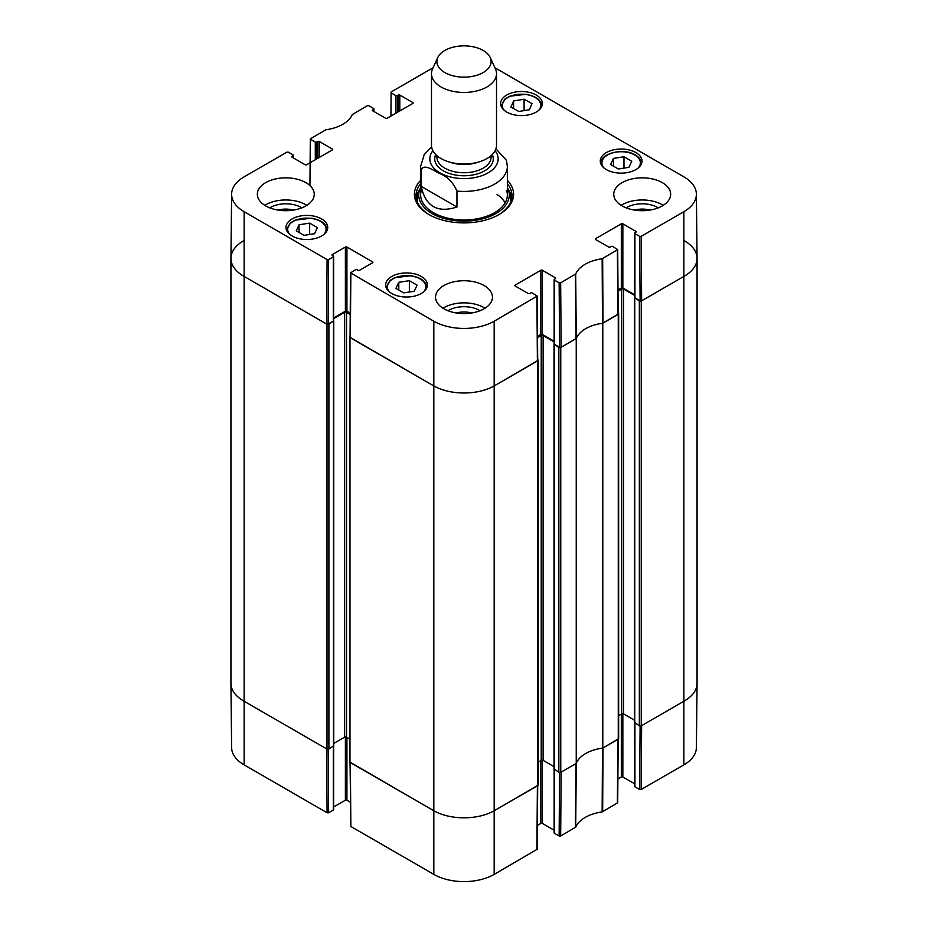 <?xml version="1.0" encoding="UTF-8"?>
<svg xmlns="http://www.w3.org/2000/svg" width="928" height="928" viewBox="0 0 928 928"><rect width="100%" height="100%" fill="white"/><g stroke="black" fill="none" stroke-linecap="round" stroke-linejoin="round"><path stroke-width="1.39" d="M230.933 258.436L230.933 683.275A43.361 25.033 0 0 0 243.635 700.976L326.992 749.093A1.357 0.777 0 0 0 328.906 749.093L328.906 324.266A1.357 0.777 180 0 1 326.992 324.266L243.635 276.138A43.361 25.033 180 0 1 230.933 258.436A43.361 25.033 180 0 1 243.635 240.735M328.906 324.266L333.477 320.926M333.628 318.664L344.624 312.318A1.357 0.777 180 0 1 346.538 312.318L350.227 314.441M350.053 336.388L349.984 336.435A1.357 0.777 180 0 0 349.589 336.992L349.589 761.818A1.357 0.777 0 0 0 349.984 762.375L433.341 810.492A43.361 25.033 0 0 0 494.659 810.492L537.776 785.61A1.357 0.777 0 0 0 538.17 785.053L538.17 360.215A1.357 0.777 180 0 1 537.776 360.772L494.659 385.665A43.361 25.033 180 0 1 433.341 385.665L349.984 337.537A1.357 0.777 180 0 1 349.589 336.992M537.706 359.623L537.776 359.67A1.357 0.777 180 0 1 538.17 360.215M537.532 337.676L541.221 335.553A1.357 0.777 180 0 1 543.135 335.553L554.132 341.887M554.283 344.16L558.853 347.501L558.853 772.328A1.357 0.777 0 0 0 560.767 772.328L576.242 763.396L576.242 338.569L560.767 347.501A1.357 0.777 180 0 1 558.853 347.501M576.242 338.569A35.229 20.335 180 0 1 602.794 323.234L602.794 748.072L618.257 739.14A1.357 0.777 0 0 0 618.651 738.584L618.651 313.757A1.357 0.777 180 0 1 618.257 314.302L602.794 323.234M618.187 313.154L618.257 313.2A1.357 0.777 180 0 1 618.651 313.757M618.013 291.206L621.702 289.084A1.357 0.777 180 0 1 623.616 289.084L634.613 295.429M634.764 297.702L639.334 301.032L639.334 725.858A1.357 0.777 0 0 0 641.248 725.858L684.365 700.976A43.361 25.033 0 0 0 697.067 683.275L697.067 258.436A43.361 25.033 180 0 1 684.365 276.138L641.248 301.032A1.357 0.777 180 0 1 639.334 301.032M684.365 240.735A43.361 25.033 180 0 1 697.067 258.436M349.589 738.908L346.538 737.145A1.357 0.777 0 0 0 344.624 737.145L333.744 743.432M333.5 745.776L328.906 749.093M639.334 725.858L634.74 722.541M634.497 720.198L623.616 713.91A1.357 0.777 0 0 0 621.702 713.91L618.651 715.674M602.794 748.072A35.229 20.335 0 0 0 576.242 763.396M558.853 772.328L554.26 769.01M554.016 766.656L543.135 760.38A1.357 0.777 0 0 0 541.221 760.38L538.17 762.143M456.959 207.025C437.448 213.301 425.534 206.422 421.219 186.389L421.219 170.45C423.122 162.945 433.04 170.195 439.095 173.304C447.122 176.32 453.073 182.248 456.959 191.087L456.959 207.025L421.219 186.389M456.959 191.087A43.361 25.033 180 0 0 507.361 166.39L506.468 160.382L495.935 148.805M483.163 50.448A27.098 15.648 180 0 1 490.181 57.478A27.098 15.648 180 0 1 464 77.152A27.098 15.648 180 0 1 437.819 57.478A27.098 15.648 180 0 1 456.97 46.4A27.098 15.648 180 0 1 483.163 50.448M490.181 57.478L495.424 68.834A32.515 18.78 180 0 1 496.515 73.672A32.515 18.78 180 0 1 464 92.44A32.515 18.78 180 0 1 431.485 73.672A32.515 18.78 180 0 1 432.576 68.834L437.819 57.478M496.515 73.672L496.515 145.244A32.515 18.78 180 0 1 464 164.024A32.515 18.78 180 0 1 431.485 145.244L431.485 73.672M310.439 162.562L310.3 138.898L325.856 129.792A35.914 20.741 0 0 0 352.315 114.515L367.337 105.711L368.868 105.711L373.555 108.414A1.079 0.626 180 0 1 373.555 109.307L373.555 111.29M310.613 139.339L315.3 142.054L315.3 159.755M316.831 158.862L316.831 142.054A1.079 0.626 180 0 1 315.3 142.054M316.831 142.054L317.794 141.497L317.794 158.317M319.325 157.424L319.325 141.497A1.079 0.626 0 0 0 317.794 141.497M319.325 141.497L332.352 149.025L332.352 149.907A1.079 0.626 0 0 0 332.352 149.025M332.352 149.907L306.681 164.732A1.079 0.626 0 0 1 305.15 164.732L292.111 157.203L292.111 156.322A1.079 0.626 0 0 0 292.111 157.203M292.111 156.322L293.074 155.765L293.074 157.76M328.628 259.596L333.314 256.882L333.314 321.053L328.141 324.046L328.628 259.596L327.097 259.596L244.122 211.688A42.676 24.638 180 0 1 231.617 194.114A42.676 24.638 180 0 1 244.122 176.854L286.856 152.18L288.388 152.18L293.074 154.883A1.079 0.626 180 0 1 293.074 155.765M332.352 255.444L332.352 254.562A1.079 0.626 0 0 0 332.352 255.444L333.314 256A1.079 0.626 180 0 1 333.314 256.882M332.352 254.562L345.39 247.045L345.39 311.205A1.079 0.626 180 0 1 346.921 311.205L346.921 247.045A1.079 0.626 0 0 0 345.39 247.045M346.921 247.045L372.592 261.87L372.592 262.752A1.079 0.626 0 0 0 372.592 261.87M372.592 262.752L359.565 270.268A1.079 0.626 0 0 1 358.034 270.268L357.071 269.723A1.079 0.626 180 0 0 355.54 269.723L350.54 272.867L350.053 337.316L433.341 385.665A43.361 25.033 0 0 0 494.659 385.665L537.706 360.551L537.219 296.102L494.172 321.216A42.676 24.638 180 0 1 433.828 321.216L350.54 272.867M515.168 285.986L515.168 285.093A1.079 0.626 0 0 0 515.168 285.986L528.194 293.503A1.079 0.626 0 0 0 529.726 293.503L530.688 292.958A1.079 0.626 180 0 1 532.22 292.958L537.219 296.102M515.168 285.093L540.838 270.268L540.838 334.44A1.079 0.626 180 0 1 542.37 334.44L542.37 270.268A1.079 0.626 0 0 0 540.838 270.268M542.37 270.268L555.408 277.797L555.408 278.678A1.079 0.626 0 0 0 555.408 277.797M555.408 278.678L554.445 279.235A1.079 0.626 180 0 0 554.445 280.117L559.132 282.831L559.619 347.269L561.15 347.269L576.3 338.395A35.229 20.335 180 0 1 602.492 323.28L618.187 314.082L617.7 249.632L602.144 258.75A35.914 20.741 0 0 0 575.685 274.027L560.663 282.831L559.132 282.831M595.648 239.517L595.648 238.635A1.079 0.626 0 0 0 595.648 239.517L608.675 247.045A1.079 0.626 0 0 0 610.206 247.045L611.169 246.488A1.079 0.626 180 0 1 612.7 246.488L617.7 249.632M595.648 238.635L621.319 223.81L621.319 287.982A1.079 0.626 180 0 1 622.85 287.982L622.85 223.81A1.079 0.626 0 0 0 621.319 223.81M622.85 223.81L635.889 231.327L635.889 232.22A1.079 0.626 0 0 0 635.889 231.327M635.889 232.22L634.926 232.766A1.079 0.626 180 0 0 634.926 233.659L639.612 236.362L640.1 300.811L641.631 300.811L684.365 276.138A43.361 25.033 0 0 0 697.067 258.286L696.383 194.114A42.676 24.638 180 0 1 683.878 211.688L641.144 236.362L639.612 236.362M494.926 67.756L683.878 176.854A42.676 24.638 180 0 1 696.383 194.114M390.92 116.093L391.094 92L433.074 67.756M391.094 92.881L395.78 95.584L395.78 113.286M397.312 112.404L397.312 95.584A1.079 0.626 180 0 1 395.78 95.584M397.312 95.584L398.274 95.027L398.274 111.847M399.806 110.966L399.806 95.027A1.079 0.626 0 0 0 398.274 95.027M399.806 95.027L412.832 102.556L412.832 103.437A1.079 0.626 0 0 0 412.832 102.556M412.832 103.437L387.162 118.262A1.079 0.626 0 0 1 385.63 118.262L372.592 110.745L372.592 109.852A1.079 0.626 0 0 0 372.592 110.745M372.592 109.852L373.555 109.307M606.378 169.604A20.868 12.052 180 0 1 600.265 161.078A20.868 12.052 180 0 1 621.134 149.037A20.868 12.052 180 0 1 642.002 161.078A20.868 12.052 180 0 1 629.114 172.214A20.868 12.052 180 0 1 606.378 169.604M391.755 293.503A20.868 12.052 180 0 1 385.642 284.989A20.868 12.052 180 0 1 406.51 272.936A20.868 12.052 180 0 1 427.379 284.989A20.868 12.052 180 0 1 414.503 296.113A20.868 12.052 180 0 1 391.755 293.503M292.111 235.979A20.868 12.052 180 0 1 285.998 227.464A20.868 12.052 180 0 1 306.866 215.412A20.868 12.052 180 0 1 327.735 227.464A20.868 12.052 180 0 1 314.859 238.589A20.868 12.052 180 0 1 292.111 235.979M506.734 112.068A20.868 12.052 180 0 1 500.621 103.553A20.868 12.052 180 0 1 521.49 91.501A20.868 12.052 180 0 1 542.358 103.553A20.868 12.052 180 0 1 529.47 114.678A20.868 12.052 180 0 1 506.734 112.068M622.085 205.888A28.455 16.426 180 0 1 613.756 194.265A28.455 16.426 180 0 1 642.211 177.84A28.455 16.426 180 0 1 670.666 194.265A28.455 16.426 180 0 1 653.103 209.45A28.455 16.426 180 0 1 622.085 205.888M443.874 308.769A28.455 16.426 180 0 1 435.545 297.157A28.455 16.426 180 0 1 464 280.732A28.455 16.426 180 0 1 492.455 297.157A28.455 16.426 180 0 1 474.892 312.33A28.455 16.426 180 0 1 443.874 308.769M265.675 205.888A28.455 16.426 180 0 1 257.334 194.265A28.455 16.426 180 0 1 285.789 177.84A28.455 16.426 180 0 1 314.244 194.265A28.455 16.426 180 0 1 296.682 209.45A28.455 16.426 180 0 1 265.675 205.888M420.639 180.368A49.59 28.629 0 0 0 428.933 214.519A49.59 28.629 0 0 0 499.067 214.519A49.59 28.629 0 0 0 507.361 180.368M634.532 210.088A18.015 10.405 180 0 1 649.89 210.088M278.11 210.088A18.015 10.405 180 0 1 293.468 210.088M456.321 312.98A18.015 10.405 180 0 1 471.679 312.98M309.65 223.114L317.376 227.58L314.615 233.694L304.013 235.352L296.276 230.886L299.036 224.785L309.65 223.114L309.65 234.471M299.036 224.785L299.036 232.487M613.431 158.41L623.976 156.751L631.759 161.24L628.894 167.33L618.338 168.989L610.566 164.5L613.431 158.41L613.431 166.147M623.976 156.751L623.976 168.096M409.364 280.697L417.101 285.151L414.213 291.276L403.634 292.877L395.908 288.411L398.785 282.286L409.364 280.697L409.364 292.007M398.785 282.286L398.785 290.07M524.1 99.226L531.999 103.588L529.354 109.748L518.845 111.476L510.945 107.114L513.59 100.943L524.1 99.226L524.1 110.606M513.59 100.943L513.59 108.576M419.7 189.625A47.966 27.689 0 0 0 416.208 197.919M511.792 197.919A47.966 27.689 0 0 0 508.3 189.625M420.639 187.502A45.275 26.135 0 0 0 419.433 190.402A45.275 26.135 0 0 0 464 221.154A45.275 26.135 0 0 0 508.567 190.402A45.275 26.135 0 0 0 507.361 187.502M421.324 190.518A43.361 25.033 0 0 0 464 219.971A43.361 25.033 0 0 0 506.676 190.518M505.157 202.803A43.361 25.033 0 0 0 497.025 194.451M640.1 300.811L634.926 297.818L634.926 233.659M634.613 233.206L634.613 297.378A1.079 0.626 0 0 0 634.926 297.818M634.613 294.768L622.85 287.982M621.319 287.982L618.013 289.884M559.619 347.269L554.445 344.288L554.445 280.117M554.132 279.676L554.132 343.847A1.079 0.626 0 0 0 554.445 344.288M554.132 341.226L542.37 334.44M540.838 334.44L537.532 336.354M350.227 313.119L346.921 311.205M345.39 311.205L333.628 317.991M333.314 321.053A1.079 0.626 0 0 0 333.628 320.612L333.628 256.441M231.617 194.114L230.933 258.286A43.361 25.033 0 0 0 243.635 276.138L326.61 324.046L328.141 324.046M658.219 207.849A21.808 12.586 0 0 0 657.627 207.489A21.808 12.586 0 0 0 626.191 207.849M663.242 205.332A28.455 16.426 0 0 0 621.168 205.332M301.809 207.849A21.808 12.586 0 0 0 301.217 207.489A21.808 12.586 0 0 0 269.781 207.849M306.832 205.332A28.455 16.426 0 0 0 264.758 205.332M480.008 310.741A21.808 12.586 0 0 0 479.416 310.381A21.808 12.586 0 0 0 447.992 310.741M485.031 308.224A28.455 16.426 0 0 0 442.969 308.224M507.361 183.756A47.966 27.689 180 0 1 511.966 195.599A47.966 27.689 180 0 1 498.487 214.844M429.513 214.844A47.966 27.689 180 0 1 416.034 195.599A47.966 27.689 180 0 1 420.639 183.756M559.619 772.548L559.132 836L560.663 836L575.685 827.196A35.914 20.741 180 0 1 602.144 811.919L617.7 802.813L618.187 739.175M559.132 836L554.445 833.286L554.445 769.788M554.132 769.579L554.132 832.845A1.079 0.626 0 0 0 554.445 833.286M554.132 830.224L542.37 823.438L542.37 760.16M540.838 760.6L540.838 823.438A1.079 0.626 180 0 1 542.37 823.438M540.838 823.438L537.405 825.421M350.053 762.41L350.854 826.477L433.828 874.385A42.676 24.638 0 0 0 494.172 874.385L537.219 849.271L537.706 785.645M350.355 802.198L346.921 800.214L346.921 737.366M345.39 736.925L345.39 800.214A1.079 0.626 180 0 1 346.921 800.214M345.39 800.214L333.628 807M333.314 746.553L333.314 810.051A1.079 0.626 0 0 0 333.628 809.61L333.628 746.344M333.314 810.051L328.628 812.766L328.141 749.314M327.097 812.766L326.61 748.873L243.635 700.976A43.361 25.033 180 0 1 230.933 683.426L231.617 747.585A42.676 24.638 0 0 0 244.122 764.858L327.097 812.766L328.628 812.766M683.878 764.858A42.676 24.638 0 0 0 696.383 747.585L697.067 683.426A43.361 25.033 180 0 1 684.365 700.976L641.631 725.638L641.144 789.531L683.878 764.858L683.878 211.688M640.1 726.079L639.612 789.531L641.144 789.531M639.612 789.531L634.926 786.816L634.926 723.318M634.613 723.109L634.613 786.376A1.079 0.626 0 0 0 634.926 786.816M634.613 783.766L622.85 776.98L622.85 713.69M621.319 714.131L621.319 776.98A1.079 0.626 180 0 1 622.85 776.98M621.319 776.98L617.886 778.963M618.187 738.92L603.003 747.945L602.655 811.745M537.706 785.39L494.659 810.492A43.361 25.033 180 0 1 433.341 810.492L350.053 762.155M575.395 827.486L576.021 763.524L561.15 772.108L560.663 836M602.144 811.919L602.492 748.107A35.229 20.335 0 0 0 576.3 763.222L575.685 827.196M326.992 324.266L326.992 749.093M244.122 764.858L244.122 211.688M349.984 762.375L349.984 337.537M433.828 874.385L433.828 321.216M344.624 312.318L344.624 737.145M346.538 312.318L346.538 737.145M333.5 321.61L333.5 746.437M618.257 314.302L618.257 739.14M641.248 725.858L641.248 301.032M634.74 298.375L634.74 723.214M560.767 772.328L560.767 347.501M537.776 360.772L537.776 785.61M494.172 874.385L494.172 321.216M541.221 335.553L541.221 760.38M543.135 335.553L543.135 760.38M554.26 344.845L554.26 769.672M621.702 289.084L621.702 713.91M623.616 289.084L623.616 713.91M421.219 170.45A43.361 25.033 180 0 1 420.639 166.39L420.639 194.938M495.1 150.73A34.15 19.708 180 0 1 464 178.582A34.15 19.708 180 0 1 432.9 150.73M478.361 162.098A27.098 15.648 180 0 1 449.639 162.098M491.098 155.626L491.098 157.099A27.098 15.648 180 0 1 464 172.747A27.098 15.648 180 0 1 436.902 157.099L436.902 155.626M492.281 154.512A29.267 16.901 180 0 1 464 175.763A29.267 16.901 180 0 1 435.719 154.512M289.919 234.482A19.244 11.113 180 0 1 306.866 218.126A19.244 11.113 180 0 1 323.826 234.482M327.19 230.109L327.19 230.19A20.323 11.739 0 0 0 327.19 230.109C326.552 223.903 321.262 219.936 311.321 218.208L295.116 220.145L290.476 222.859L286.543 230.109A20.323 11.739 0 0 0 286.543 230.19L286.543 230.109M604.174 168.107A19.244 11.113 180 0 1 609.65 153.932A19.244 11.113 180 0 1 634.74 154.999A19.244 11.113 180 0 1 638.081 168.107M600.81 163.734A20.323 11.739 0 0 0 600.81 163.804L600.81 163.734C599.79 153.352 623.488 147.424 635.274 154.941C639.311 157.354 641.376 160.289 641.457 163.734L641.457 163.804A20.323 11.739 0 0 0 641.457 163.734M389.563 292.018A19.244 11.113 180 0 1 404.33 275.72A19.244 11.113 180 0 1 425.082 289.675A19.244 11.113 180 0 1 423.47 292.018M426.834 287.645L426.834 287.715A20.323 11.739 0 0 0 426.834 287.645C426.196 281.428 420.906 277.46 410.965 275.744L394.748 277.669L390.12 280.384L386.187 287.645A20.323 11.739 0 0 0 386.187 287.715L386.187 287.645M504.53 110.571A19.244 11.113 180 0 1 519.088 94.296A19.244 11.113 180 0 1 540.166 107.996A19.244 11.113 180 0 1 538.437 110.571M541.813 106.21L541.813 106.279A20.323 11.739 0 0 0 541.813 106.21C541.175 99.992 535.874 96.025 525.932 94.308L509.727 96.234L505.099 98.948L501.166 106.21A20.323 11.739 0 0 0 501.166 106.279L501.166 106.21M419.456 190.356A47.722 27.55 0 0 0 416.347 198.743M511.653 198.743A47.722 27.55 0 0 0 508.544 190.356M419.433 190.402L418.076 194.81A46.667 26.935 0 0 0 417.67 202.768M510.33 202.768A46.667 26.935 0 0 0 509.924 194.81L508.567 190.402M603.003 323.106L602.655 258.587M602.144 258.75L602.492 323.28M617.387 250.084L617.874 314.522M576.3 338.395L575.685 274.027M575.395 274.328L576.021 338.697M561.15 347.269L560.663 282.831M327.097 259.596L326.61 324.046M350.366 337.757L350.854 273.308M536.906 296.542L537.393 360.992M641.631 300.811L641.144 236.362M617.874 739.361L617.387 803.242M537.393 785.83L536.906 849.712M350.854 826.477L350.366 762.596M333.744 321.274L333.744 746.112M554.016 769.347L554.016 344.508M634.497 298.039L634.497 722.877M507.361 166.39L507.361 194.938M431.601 146.856L424.212 154.593L420.639 166.39M373.868 111.476L373.868 108.866M309.94 185.577L310.3 138.898M293.387 157.946L293.387 155.324"/></g></svg>
